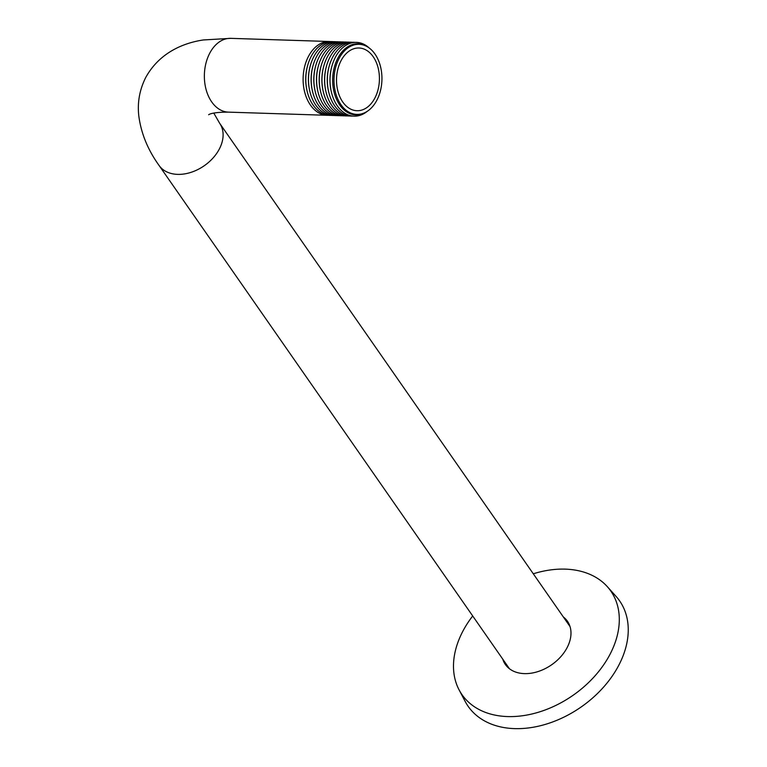 <?xml version="1.0" encoding="UTF-8"?>
<svg xmlns="http://www.w3.org/2000/svg" width="767" height="767" viewBox="0 0 767 767"><rect width="100%" height="100%" fill="white"/><g stroke="black" fill="none" stroke-linecap="round" stroke-linejoin="round"><path stroke-width="1.15" d="M367.901 47.094A35.608 24.333 91.8 0 0 367.498 46.825A35.608 24.333 91.8 0 0 337.806 58.158A35.608 24.333 91.8 0 0 334.642 66.106A35.608 24.333 91.8 0 0 333.837 91.081A35.608 24.333 91.8 0 0 365.399 112.433A35.608 24.333 91.8 0 0 365.811 112.183M376.885 100.199A35.061 23.969 91.8 0 0 368.294 47.353A35.061 23.969 91.8 0 0 339.052 58.513A35.061 23.969 91.8 0 0 338.592 100.717A35.061 23.969 91.8 0 0 366.223 111.953A35.061 23.969 91.8 0 0 376.885 100.199M374.9 98.003A31.37 21.447 -88.2 0 1 356.962 110.716A31.37 21.447 -88.2 0 1 338.477 93.171A31.37 21.447 -88.2 0 1 341.037 60.708A31.37 21.447 -88.2 0 1 358.975 47.995A31.37 21.447 -88.2 0 1 377.46 65.54A31.37 21.447 -88.2 0 1 374.9 98.003M330.874 41.61A36.912 25.225 91.8 0 0 329.532 41.514A36.912 25.225 91.8 0 0 308.43 56.47A36.912 25.225 91.8 0 0 305.41 94.657A36.912 25.225 91.8 0 0 327.164 115.299A36.912 25.225 91.8 0 0 328.516 115.29M333.568 41.696A36.912 25.225 91.8 0 0 311.124 56.557A36.912 25.225 91.8 0 0 307.845 64.792L307.653 65.435A35.061 23.969 91.8 0 0 306.867 90.027L307.011 90.679A36.912 25.225 91.8 0 0 331.21 115.376M307.845 64.792A36.912 25.225 91.8 0 0 307.011 90.679M336.262 41.782A36.912 25.225 91.8 0 0 313.818 56.643A36.912 25.225 91.8 0 0 310.539 64.879L310.347 65.521A35.061 23.969 91.8 0 0 309.561 90.113L309.705 90.765A36.912 25.225 91.8 0 0 333.894 115.462M338.956 41.869A36.912 25.225 91.8 0 0 316.512 56.729A36.912 25.225 91.8 0 0 313.233 64.965L313.041 65.607A35.061 23.969 91.8 0 0 312.255 90.199L312.399 90.851A36.912 25.225 91.8 0 0 336.588 115.549M310.539 64.879A36.912 25.225 91.8 0 0 309.705 90.765M313.233 64.965A36.912 25.225 91.8 0 0 312.399 90.851M341.651 41.955A36.912 25.225 91.8 0 0 319.206 56.816A36.912 25.225 91.8 0 0 315.918 65.051L315.736 65.694A35.061 23.969 91.8 0 0 314.949 90.285L315.093 90.937A36.912 25.225 91.8 0 0 339.282 115.635M344.335 42.041A36.912 25.225 91.8 0 0 321.9 56.902A36.912 25.225 91.8 0 0 318.612 65.137L318.43 65.78A35.061 23.969 91.8 0 0 317.643 90.372L317.787 91.024A36.912 25.225 91.8 0 0 341.977 115.721M315.918 65.051A36.912 25.225 91.8 0 0 315.093 90.937M318.612 65.137A36.912 25.225 91.8 0 0 317.787 91.024M347.029 42.127A36.912 25.225 91.8 0 0 324.585 56.988A36.912 25.225 91.8 0 0 321.306 65.224L321.124 65.866A35.061 23.969 91.8 0 0 320.328 90.458L320.481 91.11A36.912 25.225 91.8 0 0 344.671 115.807M349.723 42.214A36.912 25.225 91.8 0 0 327.279 57.074A36.912 25.225 91.8 0 0 324 65.31L323.818 65.952A35.061 23.969 91.8 0 0 323.022 90.544L323.166 91.196A36.912 25.225 91.8 0 0 347.365 115.894M321.306 65.224A36.912 25.225 91.8 0 0 320.481 91.11M324 65.31A36.912 25.225 91.8 0 0 323.166 91.196M352.417 42.3A36.912 25.225 91.8 0 0 329.973 57.161A36.912 25.225 91.8 0 0 326.694 65.396L326.502 66.039A35.061 23.969 91.8 0 0 325.716 90.631L325.86 91.283A36.912 25.225 91.8 0 0 350.059 115.98M355.111 42.386A36.912 25.225 91.8 0 0 332.667 57.247A36.912 25.225 91.8 0 0 329.388 65.483L329.196 66.125A35.061 23.969 91.8 0 0 328.41 90.717L328.554 91.369A36.912 25.225 91.8 0 0 352.753 116.066M326.694 65.396A36.912 25.225 91.8 0 0 325.86 91.283M329.388 65.483A36.912 25.225 91.8 0 0 328.554 91.369M369.148 47.947A36.912 25.225 91.8 0 0 335.361 57.333A36.912 25.225 91.8 0 0 332.082 65.569L331.89 66.211A35.061 23.969 91.8 0 0 331.104 90.803L331.248 91.455A36.912 25.225 91.8 0 0 367.115 111.416M334.613 66.202A35.061 23.969 91.8 0 0 334.585 66.298A35.061 23.969 91.8 0 0 333.798 90.889A35.061 23.969 91.8 0 0 333.818 90.985M332.082 65.569A36.912 25.225 91.8 0 0 331.248 91.455M616.064 596.4A92.28 65.137 145.2 0 1 618.806 665.229A92.28 65.137 -34.8 0 1 539.306 725.994A92.28 65.137 -34.8 0 1 465.176 701.441L459.088 689.878A90.659 63.997 -34.8 0 0 531.914 713.991A90.659 63.997 -34.8 0 0 610.024 654.299A90.659 63.997 145.2 0 0 607.33 586.669L616.064 596.4M504.245 661.279A37.832 26.711 -34.8 0 0 506.134 665.516M564.828 619.103A37.832 26.711 145.2 0 1 568.155 622.334M502.749 659.131A37.832 26.711 -34.8 0 0 505.348 664.471A37.832 26.711 -34.8 0 0 536.037 672.16A37.832 26.711 -34.8 0 0 567.12 647.626A37.832 26.711 145.2 0 0 567.446 621.241A37.832 26.711 145.2 0 0 563.333 616.956M472.702 615.968A90.659 63.997 145.2 0 0 462.76 631.404A90.659 63.997 -34.8 0 0 459.088 689.878M533.286 573.793A90.659 63.997 145.2 0 1 607.33 586.669M509.451 668.757L159.066 165.451A36.912 26.059 -34.8 0 0 189.008 172.949A36.912 26.059 -34.8 0 0 219.333 149.019A36.912 26.059 -34.8 0 0 219.65 123.266L570.034 626.572M159.066 165.451C147.839 149.853 141.08 133.333 138.798 115.875C137.274 102.548 139.584 89.758 145.72 77.496C159.641 52.29 183.946 42.847 203.341 39.961L230.781 38.35A36.912 25.225 91.8 0 0 209.688 53.297A36.912 25.225 91.8 0 0 206.668 91.494A36.912 25.225 91.8 0 0 228.422 112.135L327.164 115.299M368.294 47.353L367.498 46.825M208.71 114.686C208.279 115.299 209.439 112.107 228.422 112.135M213.772 113.075L219.65 123.266M230.781 38.35L329.532 41.514M366.223 111.953L365.399 112.433"/></g></svg>
